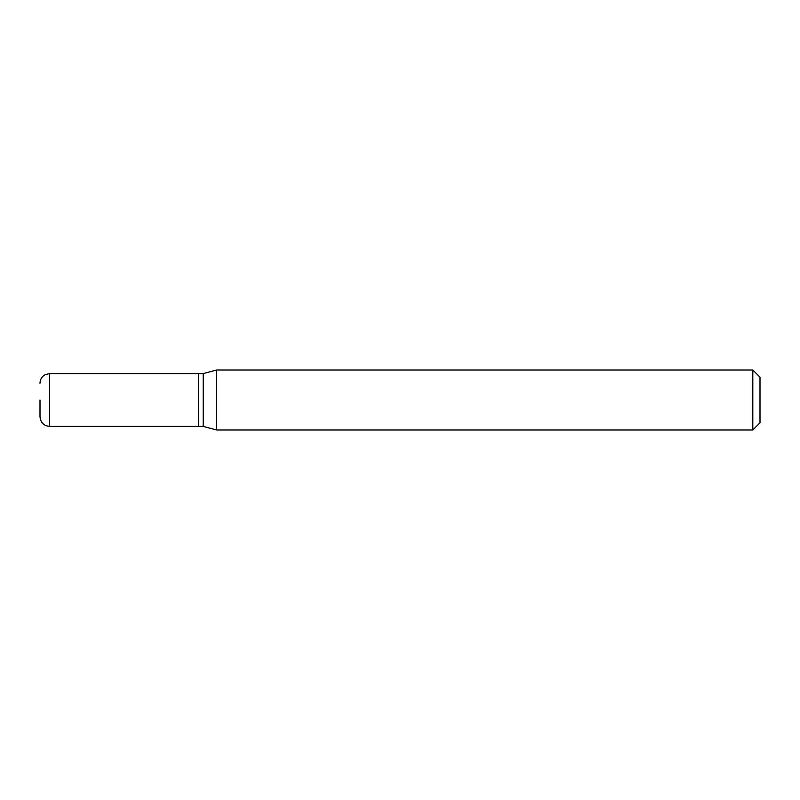 <?xml version="1.0" encoding="UTF-8"?>
<svg xmlns="http://www.w3.org/2000/svg" width="800" height="800" viewBox="0 0 800 800"><rect width="100%" height="100%" fill="white"/><g stroke="black" fill="none" stroke-linecap="round" stroke-linejoin="round"><path stroke-width="1.2" d="M40 400L40 416.8L40 400M49.6 426.4L49.6 373.6L198.4 373.6L198.4 426.4L49.6 426.4C43.77 425.83 40.57 422.63 40 416.8M198.4 373.84L198.64 426.4L203.2 426.4L216.64 430L752.8 430L752.8 370L216.64 370L216.64 430M198.64 373.6L203.2 373.6L203.2 426.4M752.8 370L760 377.2L760 422.8L752.8 430M49.6 373.6L45.38 374.58C41.95 376.43 40.15 379.3 40 383.2M203.2 373.6L216.64 370"/></g></svg>
